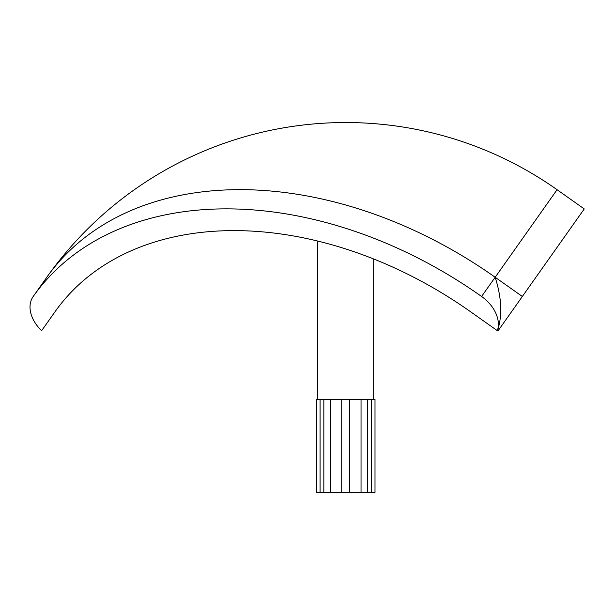 <?xml version="1.0" encoding="UTF-8"?>
<svg xmlns="http://www.w3.org/2000/svg" width="615" height="615" viewBox="0 0 615 615"><rect width="100%" height="100%" fill="white"/><g stroke="black" fill="none" stroke-linecap="round" stroke-linejoin="round"><path stroke-width="0.92" d="M367.593 399.281L375.004 399.281L375.004 492.469L367.593 492.469L367.593 399.281L323.859 399.281M330.386 399.281L330.386 492.469L316.425 492.469L316.425 399.281L323.836 399.281L323.836 492.469M320.061 399.281L320.061 492.469M371.368 492.469L371.368 399.281M367.593 492.469L361.043 492.469L361.043 399.281M349.689 399.281L349.689 492.469L330.386 492.469M361.043 492.469L349.689 492.469M341.74 492.469L341.74 399.281M373.674 259.015L373.674 399.281M41.643 330.678A33.279 23.531 -144.7 0 1 33.218 296.476L46.802 277.265L33.218 296.476A33.279 23.531 -144.7 0 0 41.643 330.678L54.958 311.851A339.465 240.035 35.3 0 1 470.713 311.851L497.335 330.678A33.279 23.531 -144.7 0 0 481.583 296.476L495.167 277.265A366.086 258.861 -144.7 0 0 46.802 277.265A366.086 366.086 0 0 1 557.075 189.712L495.167 277.265L522.343 296.476L498.165 330.678L497.612 330.286L497.335 330.678M497.612 330.286C502.486 315.41 501.671 297.737 495.167 277.265M33.218 296.476A366.086 258.861 35.3 0 1 481.583 296.476M522.343 296.476L584.25 208.931L557.075 189.712M317.763 399.281L317.763 241.111"/></g></svg>
